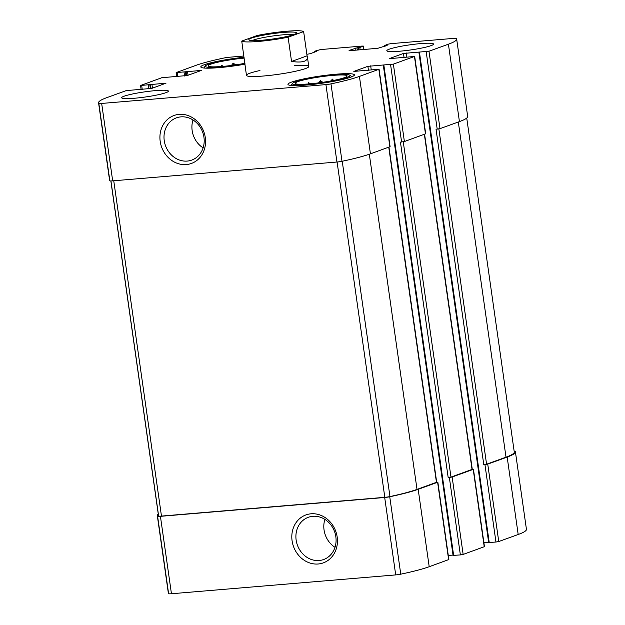 <?xml version="1.0" encoding="UTF-8"?>
<svg xmlns="http://www.w3.org/2000/svg" width="625" height="625" viewBox="0 0 625 625"><rect width="100%" height="100%" fill="white"/><g stroke="black" fill="none" stroke-linecap="round" stroke-linejoin="round"><path stroke-width="0.94" d="M158.266 514.086A77.625 8.516 -8.1 0 0 157.32 515.703A77.625 8.516 -8.1 0 0 157.594 516.266A5.242 0.578 -8.1 0 0 160.422 516.336L384.688 497.492A5.242 0.578 -8.1 0 0 389.742 496.758A77.625 8.516 -8.1 0 0 418.18 489.305L437.617 482.266L436.664 482.086M157.32 515.703L168.344 593.117A77.625 8.516 -8.1 0 0 168.609 593.68A5.242 0.578 -8.1 0 0 171.445 593.75L395.703 574.906A5.242 0.578 -8.1 0 0 400.758 574.172A77.625 8.516 -8.1 0 0 429.203 566.719L448.859 559.539L437.844 482.125M318.203 563.992A25.508 22.453 -109.9 0 0 332.367 524.703A25.508 22.453 -109.9 0 0 293.32 527.984A25.508 22.453 -109.9 0 0 318.203 563.992M453.188 555.391L460.367 554.922L449.352 477.5L452.141 477.008L473.219 469.375L472.258 469.195M460.367 554.922L463.156 554.422L484.453 546.656L473.438 469.234M488.781 542.5L495.961 542.031L484.945 464.617L487.734 464.117L507.172 457.078A77.625 8.516 -8.1 0 0 515.422 451.906A77.625 8.516 -8.1 0 0 515.148 451.344A5.242 0.578 -8.1 0 0 514.148 451.188M495.961 542.031L498.75 541.531L518.188 534.5A77.625 8.516 -8.1 0 0 526.438 529.32L515.422 451.906M357.328 50.023L357.016 47.836L359.805 47.469L363.203 46.242L362.281 46.055L320.57 49.562L314.383 51.289L316.688 51.352L310.133 53.727L306.859 54.266M243.867 56.008L229.297 57.234A5.242 0.578 -8.1 0 0 224.242 57.961A77.625 8.516 -8.1 0 0 195.797 65.414L176.141 72.594L201.391 70.422L187.336 75.508L161.844 77.711L140.547 85.484L166.016 83.172L151.742 88.398L126.25 90.602L106.812 97.641A77.625 8.516 -8.1 0 0 98.562 102.812A77.625 8.516 -8.1 0 0 98.828 103.375A5.242 0.578 -8.1 0 0 101.664 103.445L325.922 84.602A5.242 0.578 -8.1 0 0 330.984 83.867A77.625 8.516 -8.1 0 0 359.422 76.414L379.078 69.242L353.828 71.414L367.883 66.328L393.375 64.125L414.453 56.492L389.203 58.664L403.477 53.438L428.977 51.234L448.414 44.195A77.625 8.516 -8.1 0 0 456.656 39.023A77.625 8.516 -8.1 0 0 456.391 38.461A5.242 0.578 -8.1 0 0 453.555 38.391L391.023 43.641L388.227 44.141L384.727 45.438L387.141 45.43L377.797 48.305L349.984 50.641L349.07 50.453L357.016 47.836M98.562 102.812L109.578 180.234A77.625 8.516 -8.1 0 0 109.852 180.789A5.242 0.578 -8.1 0 0 112.68 180.859L101.664 103.445M186.312 164.562A25.508 22.453 -109.9 0 0 200.477 125.273A25.508 22.453 -109.9 0 0 161.43 128.547A25.508 22.453 -109.9 0 0 186.312 164.562M379.078 69.242L390.102 146.656L370.438 153.836A77.625 8.516 -8.1 0 1 342 161.289A5.242 0.578 -8.1 0 1 336.945 162.023L112.68 180.859M448.281 555.477L453.023 555.078M414.68 56.352L425.695 133.766L404.391 141.539L400.445 142.133L448.187 477.602L450.977 477.102L472.281 469.336L424.586 134.227M449.352 477.5L448.187 477.602M483.875 542.586L488.617 542.188M456.656 39.023L467.68 116.438A77.625 8.516 -8.1 0 1 459.43 121.609L439.992 128.648L436.039 129.242L483.789 464.711L486.578 464.219L506.016 457.18A77.625 8.516 -8.1 0 0 514.266 452.008L466.734 118.055M484.945 464.617L483.789 464.711M399.633 51.219A23.602 2.594 -8.1 0 0 433.539 44.078A23.602 2.594 -8.1 0 0 420.711 43.594A23.602 2.594 -8.1 0 0 386.805 50.734A23.602 2.594 -8.1 0 0 399.633 51.219M134.508 98.242A23.602 2.594 -8.1 0 0 165.906 92.68A23.602 2.594 -8.1 0 0 168.414 91.102A23.602 2.594 -8.1 0 0 144.68 91.867A23.602 2.594 -8.1 0 0 121.68 97.758A23.602 2.594 -8.1 0 0 134.508 98.242M245.031 64.172A33.57 3.68 171.9 0 1 200.805 66.938A33.57 3.68 171.9 0 1 244.047 57.25M336.172 74.203A33.57 3.68 171.9 0 1 354.414 74.898A33.57 3.68 171.9 0 1 321.703 83.273A33.57 3.68 171.9 0 1 287.945 84.359A33.57 3.68 171.9 0 1 336.172 74.203M259.945 70.523A31.469 3.453 -8.1 0 0 246.453 75.352A31.469 3.453 -8.1 0 0 263.555 76.008A31.469 3.453 -8.1 0 0 308.766 66.484A31.469 3.453 -8.1 0 0 294.461 65.617M110.852 180.945L158.484 515.602A77.625 8.516 -8.1 0 0 158.633 516A5.242 0.578 -8.1 0 0 161.469 516.086L384.812 497.32A5.242 0.578 -8.1 0 0 389.961 496.562A77.625 8.516 -8.1 0 0 417.023 489.398L436.688 482.227L388.992 147.117M193 119.969A22.461 19.766 -109.9 0 0 203.102 147.867M187.242 161.07A22.461 19.766 -109.9 0 0 191.742 160.094A22.461 19.766 -109.9 0 0 202.688 132.242A22.461 19.766 -109.9 0 0 176.445 117.852A22.461 19.766 -109.9 0 0 164.742 143.195A22.461 19.766 -109.9 0 0 187.242 161.07M324.898 519.398A22.461 19.766 -109.9 0 0 335 547.297M319.141 560.508A22.461 19.766 -109.9 0 0 323.641 559.523A22.461 19.766 -109.9 0 0 334.578 531.672A22.461 19.766 -109.9 0 0 308.344 517.281A22.461 19.766 -109.9 0 0 296.641 542.625A22.461 19.766 -109.9 0 0 319.141 560.508M332.891 75.391A26.227 2.875 171.9 0 1 347.117 76.125A26.227 2.875 171.9 0 1 321.586 82.477A26.227 2.875 171.9 0 1 295.297 83.5A26.227 2.875 171.9 0 1 306.711 79.25A26.227 2.875 171.9 0 1 332.891 75.391M334.18 74.922A29.109 3.195 171.9 0 1 349.773 75.203A29.109 3.195 171.9 0 1 321.633 82.789A29.109 3.195 171.9 0 1 292.492 83.359A29.109 3.195 171.9 0 1 334.18 74.922M333.539 80.445L332.484 79.117L330.75 80.984M322.797 82.305L320.328 80.547L318.586 82.883M310.453 83.781L308.531 82.641L308.078 83.984M244.906 63.313A26.227 2.875 171.9 0 1 208.156 66.07A26.227 2.875 171.9 0 1 244.164 58.102M244.953 63.656A29.109 3.195 171.9 0 1 205.344 65.93A29.109 3.195 171.9 0 1 244.117 57.766M235.656 64.875L233.188 63.117L231.445 65.461M223.312 66.359L221.391 65.211L220.938 66.555M221.578 66.508L221.391 65.211M233.484 65.188L233.188 63.117M308.719 83.93L308.531 82.641M320.625 82.617L320.328 80.547M332.695 80.617L332.484 79.117M241.742 41.102L257.281 35.477A31.469 3.453 171.9 0 1 303.633 31.578L288.094 37.203A31.469 3.453 171.9 0 1 258.641 41.43A31.469 3.453 171.9 0 1 241.742 41.102L246.453 75.352M303.633 31.578L307.086 55.836L291.547 61.461C302.305 62.914 307.594 61.461 307.43 57.094L307.086 55.836M288.094 37.203L291.547 61.461M251.367 38.133A24.125 2.648 171.9 0 1 279.32 32.836A24.125 2.648 171.9 0 1 296.469 33.25A24.125 2.648 171.9 0 1 273.062 38.961A24.125 2.648 171.9 0 1 248.992 40.008A24.125 2.648 171.9 0 1 251.367 38.133M252.18 40.594A22.031 2.414 171.9 0 1 253.516 40.039A22.031 2.414 171.9 0 1 274.414 35.766A22.031 2.414 171.9 0 1 293.57 34.703M168.609 593.68L157.594 516.266M171.445 593.75L160.422 516.336M395.703 574.906L384.688 497.492M400.758 574.172L389.742 496.758M429.203 566.719L418.18 489.305M448.641 559.68L437.617 482.266M463.156 554.422L452.141 477.008M484.234 546.789L473.219 469.375M498.75 541.531L487.734 464.117M518.188 534.5L507.172 457.078M314.93 51.992L314.844 51.375M177.836 76.562L177.281 72.641M184.562 76L184 72.078M185.961 75.82L185.398 71.828M186.688 75.68L186.102 71.57M188.055 75.25L187.492 71.328M200.539 70.727L200.469 70.234M142.242 89.453L141.68 85.531M148.961 88.891L148.406 84.961M150.367 88.711L149.797 84.719M151.086 88.57L150.5 84.461M152.453 88.141L151.898 84.219M164.945 83.617L164.875 83.125M109.852 180.789L98.828 103.375M336.945 162.023L325.922 84.602M342 161.289L330.984 83.867M370.438 153.836L359.422 76.414M389.875 146.797L378.859 69.375M368.461 70.414L367.883 66.328M371.234 69.758L370.672 65.836M453.648 555.484L383.867 65.18M401.602 142.031L390.586 64.617M404.391 141.539L393.375 64.125M425.469 133.906L414.453 56.492M404.063 57.523L403.477 53.438M406.828 56.867L406.266 52.945M489.242 542.594L419.461 52.289M437.203 129.141L426.18 51.727M439.992 128.648L428.977 51.234M459.43 121.609L448.414 44.195M385.383 46.07L385.289 45.461M355.914 50.141L355.625 48.078M358.719 49.906L358.406 47.719M360.133 49.789L359.805 47.469M363.664 49.492L363.203 46.242M486.578 464.219L438.859 128.922M506.016 457.18L458.312 122.016M450.977 477.102L403.258 141.812M472.055 469.477L424.359 134.312M158.633 516L110.945 180.945M161.469 516.086L113.75 180.773M384.812 497.32L337.094 162.008M389.961 496.562L342.234 161.234M417.023 489.398L369.32 154.227M436.461 482.359L388.758 147.195M314.391 52.188L314.273 51.359M176.719 76.656L176.141 72.594M141.125 89.547L140.547 85.484M453.078 555.461L383.297 65.156M488.672 542.57L418.891 52.266M384.844 46.266L384.727 45.438M363.906 49.469L363.422 46.102M292.492 83.359L290.922 85.422M349.773 75.203L351.859 76.75M205.344 65.93L203.781 68M307.43 57.094L308.766 66.484"/></g></svg>
